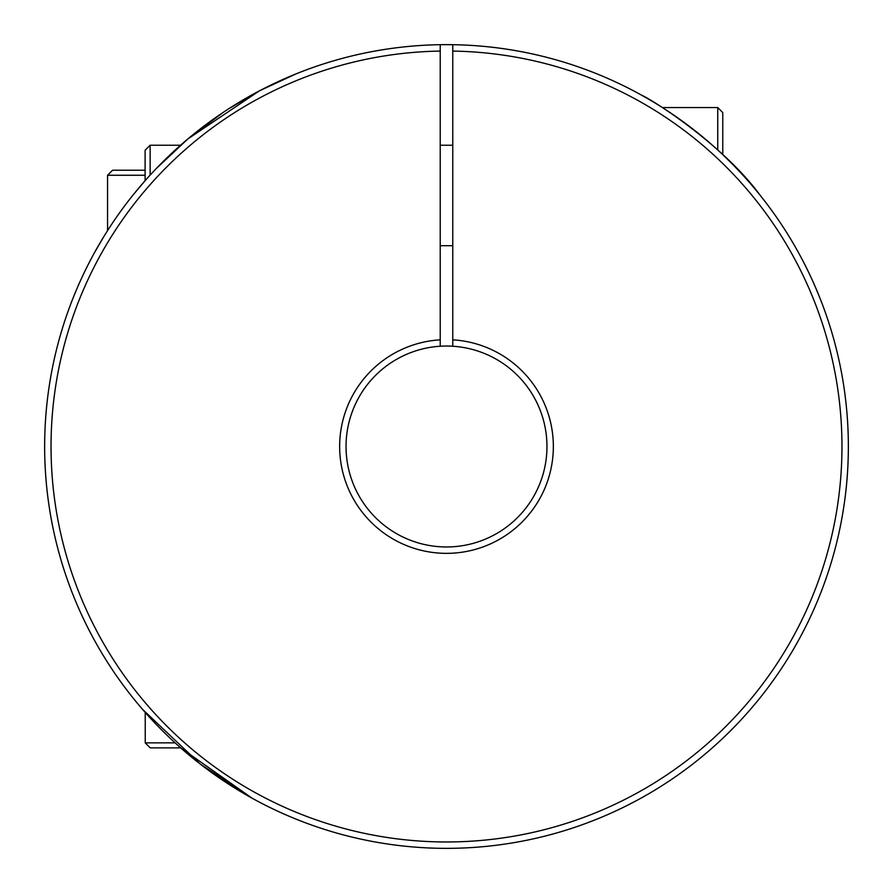 <?xml version="1.0" encoding="UTF-8"?>
<svg xmlns="http://www.w3.org/2000/svg" width="893" height="893" viewBox="0 0 893 893"><rect width="100%" height="100%" fill="white"/><g stroke="black" fill="none" stroke-linecap="round" stroke-linejoin="round"><path stroke-width="1.34" d="M717.749 150.013L717.749 107.562L662.383 107.562M717.749 107.562L722.772 112.585L722.772 154.679M134.352 193.435L145.112 180.699L145.112 150.258L150.136 145.235L150.136 175.117M145.112 170.228L112.585 170.228L107.562 175.251L145.112 175.251M175.117 742.864L145.235 742.864L150.258 747.887L180.699 747.887L251.971 798.13L200.322 764.118L142.456 709.265M760.289 195.467C723.151 144.61 652.437 99.782 641.263 95.004C652.794 99.96 723.23 144.766 760.289 195.467M641.263 95.004L646.621 98.018M264.049 88.452L295.929 73.929L259.204 90.963L187.843 138.962L156.532 168.297M145.235 742.864L145.235 712.435L141.764 708.45M187.831 138.973L223.161 112.429M229.3 108.41L258.713 91.231M452.773 44.695A401.85 401.85 0 0 1 848.35 446.5A401.85 401.85 0 0 1 446.5 848.35A401.85 401.85 0 0 1 44.65 446.5A401.85 401.85 0 0 1 452.773 44.695L452.773 346.238A100.462 100.462 0 0 0 346.037 446.5A100.462 100.462 0 0 0 446.5 546.962A100.462 100.462 0 0 0 546.962 446.5A100.462 100.462 0 0 0 452.773 346.238M452.773 339.842A106.847 106.847 0 0 1 553.347 446.5A106.847 106.847 0 0 1 446.5 553.347A106.847 106.847 0 0 1 339.653 446.5A106.847 106.847 0 0 1 440.227 339.842L440.227 346.238M440.216 51.08A395.465 395.465 0 0 0 51.035 446.5A395.465 395.465 0 0 0 446.5 841.965A395.465 395.465 0 0 0 841.965 446.5A395.465 395.465 0 0 0 452.784 51.08M103.811 236.612L94.87 251.971M819.071 295.929L815.008 286.24M440.227 44.695L440.227 339.842M440.227 245.698L452.773 245.698M150.136 145.235L180.565 145.235M440.227 145.235L452.773 145.235M107.562 175.251L107.562 230.617"/></g></svg>
